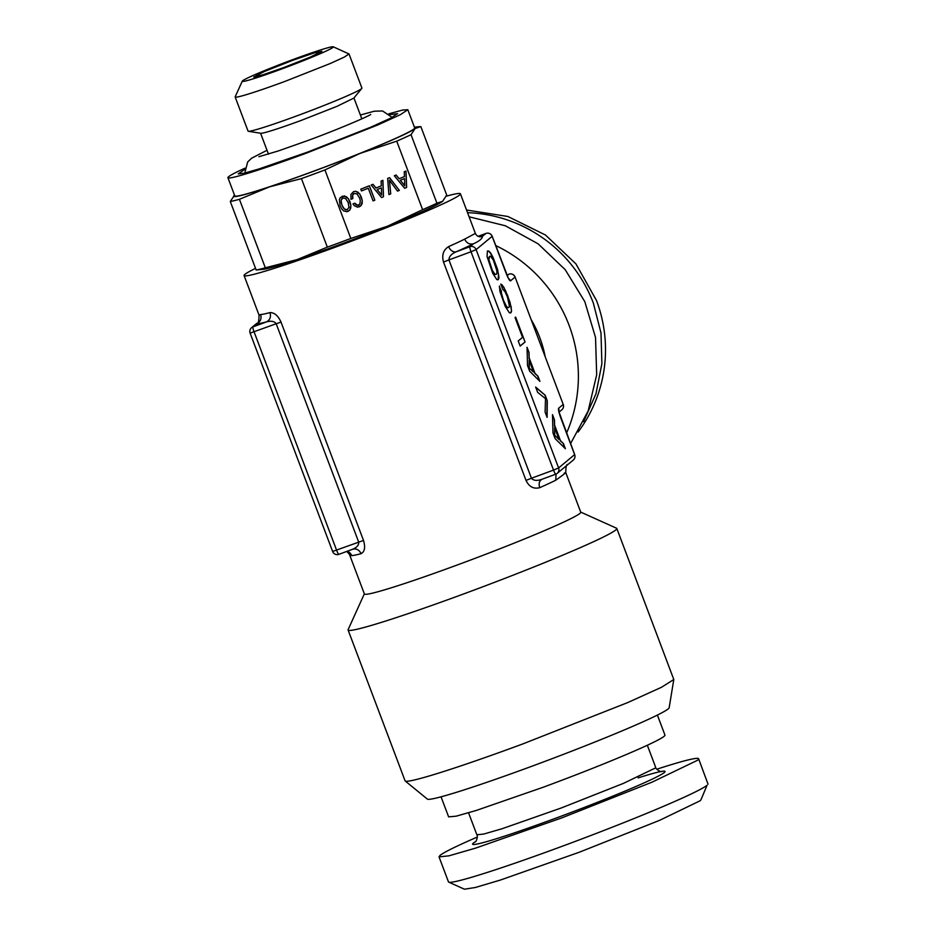 <?xml version="1.0" encoding="UTF-8"?>
<svg xmlns="http://www.w3.org/2000/svg" width="936" height="936" viewBox="0 0 936 936"><rect width="100%" height="100%" fill="white"/><g stroke="black" fill="none" stroke-linecap="round" stroke-linejoin="round"><path stroke-width="1.4" d="M496.829 270.668L496.911 273.031L496.279 274.353L495.202 274.447L492.418 270.586L488.955 260.079L489.481 256.347L490.581 256.312L493.366 260.173L496.829 270.668M489.481 256.347L488.885 257.716M488.955 260.079L488.662 257.798M489.645 263.25L488.732 260.161M490.885 267.006L489.423 263.344M492.418 270.586L490.663 267.088M493.869 273.125L492.184 270.668M495.202 274.447L493.646 273.207M496.279 274.353L494.969 274.529M498.127 279.712L498.514 274.318L495.238 263.297L490.616 253.399L488.721 251.211L487.41 251.082M499.028 277.805L497.531 269.287L493.073 257.482L490.838 253.305L488.943 251.129L487.445 250.977L487.024 256.464L492.734 273.324L496.829 279.63L498.315 279.724L498.806 277.898M552.977 432.9L555.13 438.61L565.379 448.707L563.425 443.559L560.453 440.669L554.592 425.166L554.486 419.901L552.497 414.636L552.977 432.9M545.161 395.226L535.638 387.036L537.65 392.348L545.489 398.631L545.115 412.097L547.115 417.409L547.279 400.819L545.161 395.226L535.801 387.445M527.518 365.555L529.682 371.253L539.92 381.361L537.978 376.214L534.994 373.312L529.144 357.821L529.039 352.544L527.05 347.291L527.518 365.555M518.228 340.938L520.17 346.074L525.061 342.026L515.642 317.082L515.046 317.573L522.534 337.37L518.228 340.938M502.199 284.954L500.783 284.076L502.807 289.446L504.937 291.564L507.406 296.876L509.441 306.201L508.821 307.523L507.733 307.616L506.411 306.294L503.416 300.175L499.414 286.018L499.964 291.576L505.253 306.446L509.371 312.8L510.845 312.893L511.571 310.986L510.061 302.457L503.931 287.411L500.889 284.368M555.75 474.189L542.318 479.15C539.335 480.589 538.469 483.421 539.733 487.668C533.672 489.235 529.097 486.814 526.009 480.402L443.512 262.057C441.628 255.083 443.348 249.924 448.636 246.589A7.301 5.417 -113.9 0 0 456.382 251.714L469.872 246.73A4.867 0.702 -110.3 0 0 471.019 251.749L448.941 259.916C448.976 256.546 451.456 253.808 456.382 251.714A122.932 6.154 -20.7 0 0 473.405 243.816L469.872 246.73A4.867 4.809 -129.6 0 1 476.108 249.608L471.019 251.749L553.527 470.094L558.616 467.953A4.867 4.809 50.4 0 1 557.201 473.37L573.241 460.091A4.867 4.809 50.4 0 0 574.657 454.662L560.91 418.275C558.886 412.694 558.125 409.348 558.616 408.236L563.203 404.434L515.081 277.068L510.494 280.87C509.594 280.905 508.061 278.191 505.908 272.715L492.16 236.328L476.108 249.608L558.616 467.953L574.634 454.603M507.136 275.594L508.833 274.189A4.867 4.809 -129.6 0 1 515.081 277.068L563.203 404.434A4.867 4.809 50.4 0 1 561.787 409.851L561.787 409.851A4.867 4.867 0 0 0 563.238 404.387L563.179 404.375M448.636 246.589A115.631 5.792 -20.7 0 0 464.642 239.148C466.596 243.126 469.509 244.682 473.405 243.816C479.443 241.043 482.438 238.563 482.391 236.363L485.913 233.45A4.867 4.809 -129.6 0 1 492.16 236.328L492.196 236.281A4.867 4.867 0 0 0 485.948 233.427A4.867 0.702 -110.3 0 1 485.983 233.427L478.027 236.352M526.009 480.402L531.437 478.249C533.497 480.73 537.124 481.034 542.318 479.15L555.785 474.189A4.867 4.867 0 0 0 557.201 473.37L557.201 473.37A4.867 4.809 50.4 0 1 555.82 474.166A4.867 0.702 -110.3 0 1 555.785 474.189A4.867 0.702 -110.3 0 1 553.527 470.094L531.437 478.249L448.941 259.916L443.512 262.057M554.486 419.901L552.521 415.373M554.592 425.166L554.264 419.983M560.453 440.669L554.369 425.248M563.425 443.559L560.219 440.751M564.958 448.297L563.203 443.641M547.279 400.819L544.939 395.308M546.893 416.824L547.057 400.9M529.039 352.544L527.073 348.016M529.144 357.821L528.817 352.626M534.994 373.312L528.922 357.903M537.978 376.214L534.772 373.394M539.51 380.952L537.755 376.295M525.061 342.026L515.443 317.245M520.147 346.004L524.839 342.12M503.931 287.411L501.977 285.035M505.896 291.295L503.708 287.492M507.991 296.384L505.662 291.377M510.061 302.457L507.768 296.466M511.278 307.406L509.839 302.539M511.571 310.986L511.056 307.488M510.658 312.881L511.337 311.068M501.415 291.33L499.403 286.673M501.45 292.921L501.193 291.412M501.801 294.969L501.216 293.003M502.48 297.426L501.579 295.051M503.416 300.175L502.246 297.508M504.949 303.755L503.194 300.257M506.411 306.294L504.726 303.837M507.733 307.616L506.177 306.376M508.821 307.523L507.511 307.698M464.642 239.148L475.371 233.392C476.307 235.486 477.98 236.632 480.39 236.82L480.379 236.82M479.454 236.796A122.932 6.154 -20.7 0 1 482.391 236.363L480.028 236.843M564.197 473.23C567.719 471.323 564.899 473.663 555.738 480.226L556.054 474.072M558.944 439.452L554.533 435.252L554.65 427.401L558.944 439.452M533.497 372.107L529.086 367.906L529.203 360.056L533.497 372.107M545.173 356.581A115.631 114.274 -129.6 0 0 531.285 319.82M255.54 268.351A115.631 5.792 -20.7 0 0 244.085 275.558A115.631 5.792 -20.7 0 0 338.645 245.946A115.631 5.792 -20.7 0 0 460.418 193.81A115.631 5.792 -20.7 0 0 446.238 196.197M347.174 551.269A7.301 7.184 -94.5 0 1 351.714 555.633L349.444 554.381L364.396 593.962A115.631 5.792 -20.7 0 0 458.956 564.361A115.631 5.792 -20.7 0 0 580.741 512.214L565.777 472.633C565.812 466.654 566.514 463.952 567.883 464.525M559.178 439.37L554.533 435.252M554.755 435.17L554.65 427.401M533.719 372.025L529.086 367.906M529.308 367.825L529.203 360.056M566.561 433.075A143.629 141.944 -129.6 0 0 495.694 245.548M256.932 323.248L256.487 323.973A122.932 6.154 -20.7 0 0 266.456 321.902L252.954 326.886A4.867 4.809 50.4 0 0 251.573 327.682L251.573 327.682A4.867 4.867 0 0 0 250.123 333.157L250.158 333.111A4.867 4.809 50.4 0 1 251.573 327.682L256.932 323.248C258.277 323.856 258.979 321.153 259.038 315.139L260.618 314.543A115.631 5.792 -20.7 0 0 269.989 312.601C274.459 312.554 278.144 315.725 281.022 322.101L363.519 540.446C365.52 547.338 364.712 551.76 361.097 553.679C359.155 549.713 356.253 548.262 352.392 549.338L338.902 554.323A4.867 0.702 -110.3 0 1 338.867 554.346A4.867 0.702 -110.3 0 1 336.609 550.251L254.101 331.917A4.867 0.702 -110.3 0 1 252.954 326.886L256.487 323.973C260.383 321.972 261.764 318.837 260.618 314.543M364.35 593.833L348.133 629.612A143.629 7.196 -20.7 0 0 348.098 630.022A143.629 7.196 -20.7 0 0 465.543 593.237A143.629 7.196 -20.7 0 0 616.812 528.477A143.629 7.196 -20.7 0 0 616.508 528.208L580.683 512.086M469.1 216.789L505.323 225.763L538.106 243.816L565.215 269.685L584.801 301.638L595.53 337.475L596.677 374.774L588.147 410.974L570.55 443.641M281.022 322.101L276.19 323.751C274.412 321.247 271.171 320.627 266.456 321.902C270.013 319.995 271.194 316.894 269.989 312.601M250.158 333.111L276.19 323.751L358.687 542.096C358.851 545.232 356.756 547.642 352.392 549.338L352.849 549.175M348.098 630.022L405.077 780.823A143.629 7.196 -20.7 0 0 405.206 780.987A143.629 7.196 -20.7 0 0 522.534 744.038L627.775 702.55L661.483 687.281L673.803 679.501L616.812 528.477M405.206 780.987L427.366 799.098A129.297 6.47 -20.7 0 0 532.982 765.835A129.297 6.47 -20.7 0 0 669.158 707.733L673.803 679.501M332.666 551.444L363.519 540.446M441.055 796.817L448.625 816.859L456.136 816.18L476.295 810.447L543.184 787.246A115.631 5.792 159.3 0 0 664.958 735.111L657.388 715.069M467.555 212.694A138.762 137.136 50.4 0 1 593.354 303.124L600.994 332.959L601.883 363.671L595.986 393.752L583.573 421.691M656.779 769.216A138.762 6.95 159.3 0 1 698.619 758.78A138.762 6.95 159.3 0 1 697.612 760.231L652.018 782.18L561.869 817.853L475.441 848.168L448.917 855.843L439.019 856.873L440.025 855.422A138.762 6.95 159.3 0 1 477.313 837.041M448.765 882.157L464.42 889.2L475.289 887.503L500.538 880.004L579.197 852.263L659.599 820.334L700.069 800.795A126.582 6.341 159.3 0 0 700.947 799.824L707.066 785.245A138.762 6.95 159.3 0 1 574.575 841.663A138.762 6.95 159.3 0 1 448.765 882.157A138.762 6.95 159.3 0 1 448.473 881.887L439.019 856.873M466.537 210.015L507.839 216.473L545.454 235.006L575.933 263.894L596.501 300.514A138.762 137.136 50.4 0 1 578.109 432.022M698.619 758.78L708.037 784.181M230.279 201.486L234.526 195.168A97.379 4.879 -20.7 0 0 234.363 195.296A97.379 4.879 -20.7 0 0 269.626 186.814L239.429 199.286A105.897 5.3 159.3 0 1 230.279 201.486L256.16 270.001L263.086 269.346A97.379 4.879 -20.7 0 0 297.133 259.6A97.379 4.879 -20.7 0 0 387.516 226.196A97.379 4.879 -20.7 0 0 442.049 201.72A97.379 4.879 -20.7 0 0 442.108 201.685M420.837 126.582L446.718 195.097L442.634 201.287L436.925 203.206A105.897 5.3 159.3 0 1 422.616 209.676L396.724 141.16L360.009 153.422A97.379 4.879 -20.7 0 0 415.128 128.501L420.837 126.582M419.632 126.641L414.426 127.179A97.379 4.879 159.3 0 1 415.128 128.501L411.033 134.69L436.925 203.206M442.049 201.72L442.634 201.287M301.439 178.612L269.626 186.814A97.379 4.879 -20.7 0 0 360.009 153.422L324.921 169.942A105.897 5.3 159.3 0 1 313.092 174.353A105.897 5.3 159.3 0 1 301.439 178.612L327.331 247.127L297.133 259.6L265.321 267.801A105.897 5.3 159.3 0 1 256.16 270.001M244.893 168.199A96.162 4.809 -20.7 0 0 227.928 177.7L234.796 195.893A96.162 4.809 -20.7 0 0 313.431 171.265A96.162 4.809 -20.7 0 0 414.695 127.916L407.827 109.711L402.667 110.038L388.803 113.818M411.033 134.69A105.897 5.3 159.3 0 1 396.724 141.16M324.921 169.942L350.813 238.458L387.516 226.196L422.616 209.676M227.928 177.7A96.162 4.809 -20.7 0 0 306.552 153.071L377.992 124.886L400.386 114.672L407.827 109.711M394.325 175.757L404.668 188.265L406.622 187.481L406.025 171.066L404.258 171.779L404.457 176.588L399.134 178.718L396.127 175.032L394.325 175.757M389.575 177.664L387.656 178.425L388.908 194.583L390.733 193.846L389.435 180.203L397.519 191.131L399.344 190.394L389.575 177.664M350.93 194.419L350.988 199.309L352.825 198.572L352.708 195.168L354.253 193.378L357.049 193.974L359.564 197.999L360.301 200.608L359.81 204.224L357.692 205.3L354.802 203.217L352.977 203.943L354.299 205.698L357.587 207.184L361.191 205.522L362.29 200.655L359.834 194.161L355.82 191.307L353.586 191.623L350.93 194.419M368.269 188.206L373.066 200.901L374.833 200.199L369.381 185.749L360.805 189.189L361.471 190.932L368.269 188.206L361.471 190.921M371.183 185.024L381.537 197.531L383.491 196.747L382.894 180.344L381.116 181.046L381.326 185.854L376.003 187.984L372.996 184.31L371.183 185.024M349.807 210.085L350.895 205.218L350.005 201.837L348.438 198.724L344.425 195.881L340.365 197.508L339.347 199.614L340.131 205.791L341.722 208.868L343.606 210.869L346.835 211.7L349.807 210.085L350.731 208.026L350.801 205.241L348.356 198.748L346.449 196.747L342.178 196.209M239.429 199.286L265.321 267.801M350.813 238.458A105.897 5.3 159.3 0 1 338.984 242.869A105.897 5.3 159.3 0 1 327.331 247.127M389.785 114.637L397.589 113.642L390.663 118.147L370.738 127.202L307.85 152.006L258.921 168.983L244.004 173.254L238.2 173.874L244.706 169.463M399.134 178.718L396.045 175.067M406.622 187.481L405.931 171.101M404.656 188.253L406.54 187.504M399.344 190.394L389.493 177.688M397.507 191.119L399.262 190.417M389.435 180.203L390.733 193.846M388.908 194.571L390.651 193.869M355.82 191.307L353.574 191.634M357.926 192.161L355.727 191.33M359.834 194.161L357.844 192.184M361.401 197.262L359.74 194.173M362.29 200.655L361.319 197.285M362.197 203.44L362.197 200.667M361.191 205.522L362.103 203.463M359.272 206.879L361.097 205.546M355.715 204.34L354.721 203.252M356.686 205.031L355.621 204.364M357.692 205.3L356.593 205.054M358.687 205.136L357.599 205.312M354.253 193.378L353.305 194.044M352.708 195.168L353.223 194.056M352.556 196.665L352.626 195.191M352.825 198.572L352.462 196.689M350.977 199.298L352.743 198.596M374.833 200.199L369.299 185.784M373.066 200.889L374.751 200.222M376.003 187.984L372.914 184.334M383.491 196.747L382.801 180.379M381.525 197.531L383.409 196.771M347.946 211.431L349.725 210.109M346.835 211.7L347.864 211.442M404.773 185.808L400.315 180.262L404.516 178.6L404.773 185.808M381.642 195.086L377.173 189.54L381.373 187.867L381.642 195.086M347.209 209.722L344.401 209.079L341.886 205.066L341.102 200.351L342.763 197.964L345.665 198.537L348.169 202.574L348.976 207.277L347.209 209.722M404.867 185.784L400.315 180.262M400.397 180.25L404.516 178.6M381.724 195.062L377.173 189.54M377.266 189.517L381.373 187.867M347.303 209.699L345.817 209.828M345.899 209.804L344.401 209.079M344.483 209.056L343.067 207.476M343.149 207.453L341.886 205.066M341.979 205.054L341.172 202.457M341.254 202.445L341.102 200.351M341.195 200.339L341.663 198.841M341.745 198.818L342.857 197.941M349.023 53.96L344.308 57.096L330.127 63.566L284.93 81.409A60.863 3.042 159.3 0 1 235.158 96.981L248.052 131.099A60.863 3.042 -20.7 0 0 248.356 131.274L260.781 133.275A49.9 2.504 -20.7 0 0 301.345 120.358L336.866 106.388L353.796 98.128L361.787 88.405A60.863 3.042 -20.7 0 0 361.916 88.078L349.023 53.96L333.239 46.8A48.684 2.434 159.3 0 1 282.064 68.843A48.684 2.434 159.3 0 1 242.26 81.175A48.684 2.434 159.3 0 1 293.518 59.354A48.684 2.434 159.3 0 1 333.239 46.8M248.356 131.274A60.863 3.042 -20.7 0 0 297.823 115.514A60.863 3.042 -20.7 0 0 361.787 88.405M235.158 96.981A60.863 3.042 159.3 0 1 235.182 96.817L242.26 81.175M292.09 60.547L264.338 71.522L253.714 77.08L262.957 74.798L283.491 67.661L309.98 57.225L321.937 51.293L313.771 53.048L292.09 60.547M558.616 408.236A4.867 4.809 50.4 0 1 558.815 410.998M510.494 280.87A4.867 4.809 -129.6 0 0 508.599 278.495M478.039 236.363L485.913 233.45A4.867 0.702 -110.3 0 1 485.948 233.427M539.733 487.668A115.631 5.792 -20.7 0 0 555.738 480.226M351.714 555.633A115.631 5.792 -20.7 0 0 361.097 553.679M468.562 812.811L476.857 834.772L483.678 834.07L501.942 828.781L561.448 807.908L623.528 783.338L654.931 768.222A95.554 4.785 159.3 0 0 655.621 767.227L647.326 745.255M638.177 777.875A102.855 5.148 159.3 0 1 664.291 772.551A102.855 5.148 159.3 0 1 556.721 817.842A102.855 5.148 159.3 0 1 473.359 843.102A102.855 5.148 159.3 0 1 475.909 841.394M573.241 460.091A4.867 4.867 0 0 0 574.692 454.615L558.722 411.161M559.038 412.132L561.787 409.851M508.529 278.624L492.196 236.281M515.116 277.021A4.867 4.867 0 0 0 508.868 274.178M475.371 233.392L460.418 193.81M259.038 315.139L244.085 275.558M346.788 551.421L349.444 554.381M352.743 549.21L338.867 554.346A4.867 4.867 0 0 1 332.631 551.503L250.123 333.157M475.453 841.897L476.143 841.09C477.454 837.814 477.688 835.708 476.857 834.772M661.413 771.627L660.336 771.486C657.189 769.883 655.621 768.468 655.621 767.227M361.822 118.837L353.937 97.964M268.456 154.124L260.571 133.24M392.125 117.386L382.59 110.974L374.33 111.197L360.383 115.011M370.714 114.449C369.229 116.005 336.492 130.116 306.938 140.845L278.401 150.918L258.898 156.71M267.017 150.286L251.538 158.254L247.677 161.963L244.776 173.066"/></g></svg>
